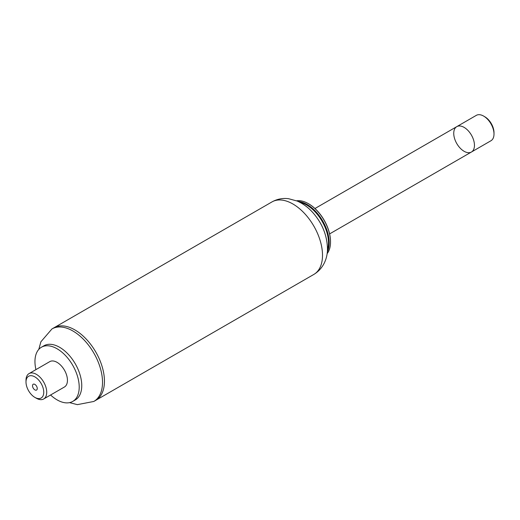 <?xml version="1.0" encoding="UTF-8"?>
<svg xmlns="http://www.w3.org/2000/svg" width="520" height="520" viewBox="0 0 520 520"><rect width="100%" height="100%" fill="white"/><g stroke="black" fill="none" stroke-linecap="round" stroke-linejoin="round"><path stroke-width="0.78" d="M330.525 241.833A30.875 17.823 -120 0 0 330.525 241.664A30.875 17.823 -120 0 0 308.698 203.847A30.875 17.823 -120 0 0 308.548 203.762M327.1 253.682A31.291 18.07 -120 0 0 330.525 242.002A31.291 18.07 -120 0 0 308.399 203.678A31.291 18.07 -120 0 0 296.569 200.805M330.525 241.664L330.525 242.002M327.301 252.005A31.291 18.07 -120 0 0 329.18 242.781A31.291 18.07 -120 0 0 298.123 201.474M327.431 250.036A30.901 17.843 -120 0 0 328.503 242.847A30.901 17.843 -120 0 0 299.897 202.339M313.833 274.43C324.298 268.119 327.678 256.964 327.47 248.346C327.008 234.884 321.984 222.8 312.397 212.095C307.905 207.201 302.829 203.515 297.167 201.052L288.6 198.712C282.718 197.958 277.18 199.024 271.973 201.922A41.86 24.167 -120 0 1 304.233 213.135A41.86 24.167 -120 0 1 322.504 255.268A41.86 24.167 -120 0 1 313.833 274.43L95.771 400.322A41.86 24.167 -120 0 0 104.442 381.16A41.86 24.167 -120 0 0 86.171 339.034A41.86 24.167 -120 0 0 53.911 327.815L51.987 328.926A41.86 24.167 -120 0 0 51.935 328.959L40.898 341.776L38.805 349.375M474.461 145.314A14.651 8.457 -120 0 0 468.065 130.572A14.651 8.457 -120 0 0 456.775 126.646A14.651 8.457 60 0 1 471.425 135.102A14.651 8.457 60 0 1 471.425 152.022A14.651 8.457 -120 0 0 474.461 145.314M69.55 402.63L77.344 404.638L93.802 401.466A41.86 24.167 -120 0 0 93.847 401.434L95.771 400.322A41.86 24.167 -120 0 0 104.442 381.16A41.86 24.167 -120 0 0 86.171 339.034A41.86 24.167 -120 0 0 53.911 327.815L271.973 201.922M50.583 394.999A31.291 18.07 -120 0 0 72.728 401.427L75.276 399.951A31.291 18.07 -120 0 0 81.757 385.625A31.291 18.07 -120 0 0 68.1 354.133A31.291 18.07 -120 0 0 43.986 345.755L41.438 347.224A31.291 18.07 -120 0 0 35.932 369.616M72.728 401.427A31.291 18.07 -120 0 0 79.209 387.101A31.291 18.07 -120 0 0 65.552 355.609A31.291 18.07 -120 0 0 41.438 347.224M34.879 397.397L36.361 398.249A14.651 8.457 -120 0 0 43.686 398.976L64.409 387.017A14.651 8.457 -120 0 0 67.444 380.309A14.651 8.457 -120 0 0 61.048 365.56A14.651 8.457 -120 0 0 49.758 361.634L29.036 373.601A14.651 8.457 -120 0 0 26 380.309L26 382.018A12.558 7.254 -120 0 0 34.879 397.397A12.558 7.254 -120 0 0 43.758 392.269A12.558 7.254 -120 0 0 34.879 376.89A12.558 7.254 -120 0 0 26 382.018M43.686 398.976A14.651 8.457 -120 0 0 46.722 392.269A14.651 8.457 -120 0 0 40.326 377.526A14.651 8.457 -120 0 0 29.036 373.601M37.252 388.512A3.348 1.931 -120 0 0 35.789 385.138A3.348 1.931 -120 0 0 33.209 384.241A3.348 1.931 -120 0 0 33.209 388.109A3.348 1.931 -120 0 0 36.556 390.046A3.348 1.931 -120 0 0 37.252 388.512M329.608 233.903L471.425 152.022A14.651 8.457 60 0 1 460.135 148.096A14.651 8.457 60 0 1 453.739 133.354A14.651 8.457 60 0 1 456.775 126.646L314.958 208.526M456.775 126.646L476.313 115.362A14.651 8.457 60 0 1 483.639 116.09A14.651 8.457 60 0 1 494 134.037A14.651 8.457 60 0 1 490.965 140.745L471.425 152.022M483.639 116.09L484.822 116.773A12.98 7.494 60 0 1 494 132.672L494 134.037M93.847 401.434A41.86 24.167 -120 0 0 102.518 382.272A41.86 24.167 -120 0 0 84.247 340.145A41.86 24.167 -120 0 0 51.987 328.926"/></g></svg>
